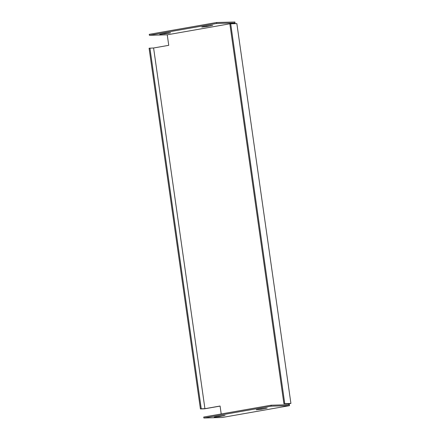 <?xml version="1.0" encoding="UTF-8"?>
<svg xmlns="http://www.w3.org/2000/svg" width="440" height="440" viewBox="0 0 440 440"><rect width="100%" height="100%" fill="white"/><g stroke="black" fill="none" stroke-linecap="round" stroke-linejoin="round"><path stroke-width="0.66" d="M234.68 23.678L234.581 22.968L167.25 34.804L168.746 45.326L153.599 47.988L149.083 48.235L200.42 408.936L204.551 408.826L220.088 406.093M235.136 23.667L234.9 22L216.585 22.506L149.254 34.337L149.391 35.294L167.25 34.804M289.234 403.75L289.504 405.664L222.173 417.494L203.858 418L203.72 417.043L271.051 405.213L288.909 404.718L288.772 403.761L290.917 403.452L236.858 23.617L230.698 23.788L229.856 23.936L283.91 403.772L284.757 403.623L230.698 23.788M203.858 418L271.189 406.17L289.504 405.664M219.115 416.647L214.159 417.164L215.908 416.735L225.077 415.47L219.115 416.647L219.049 416.18M261.201 409.25L256.24 409.772L257.989 409.338L267.157 408.078L261.201 409.25L261.135 408.782M288.772 403.761L283.91 403.772M153.599 47.988L204.93 408.689L220.083 406.027L221.21 413.969M290.917 403.452L284.757 403.623M149.391 35.294L216.722 23.463L234.581 22.968M206.734 26.543L201.773 27.066L203.522 26.631L212.691 25.372L206.734 26.543L206.668 26.081M165.649 33.286L170.605 32.764L168.856 33.198L159.687 34.458L165.649 33.286M149.924 48.092L201.262 408.793L204.93 408.689M201.262 408.793L200.42 408.936M271.051 405.213L271.189 406.17M216.722 23.463L216.585 22.506M265.359 408.15L265.408 408.507M223.273 415.542L223.328 415.905M210.941 25.8L210.887 25.443M168.856 33.198L168.806 32.835M164.648 33.941L164.582 33.473"/></g></svg>
